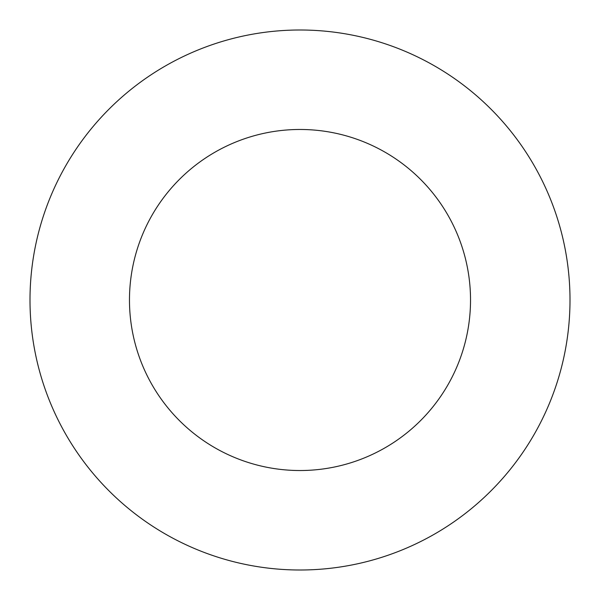 <?xml version="1.0" encoding="UTF-8"?>
<svg xmlns="http://www.w3.org/2000/svg" width="600" height="600" viewBox="0 0 600 600"><rect width="100%" height="100%" fill="white"/><g stroke="black" fill="none" stroke-linecap="round" stroke-linejoin="round"><path stroke-width="0.9" d="M300 129.472A170.528 170.528 0 0 0 129.472 300A170.528 170.528 0 0 0 300 470.528A170.528 170.528 0 0 0 470.528 300A170.528 170.528 0 0 0 300 129.472M300 570A270 270 0 0 0 570 300A270 270 0 0 0 300 30A270 270 0 0 0 30 300A270 270 0 0 0 300 570"/></g></svg>

